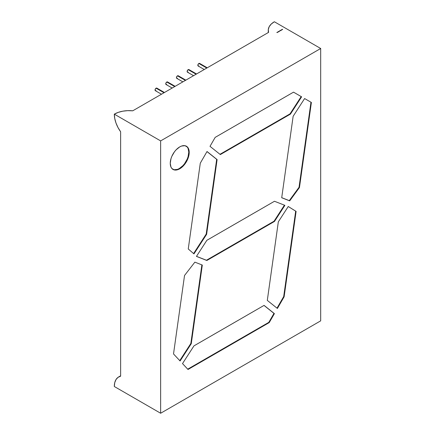 <?xml version="1.0" encoding="UTF-8"?>
<svg xmlns="http://www.w3.org/2000/svg" width="435" height="435" viewBox="0 0 435 435"><rect width="100%" height="100%" fill="white"/><g stroke="black" fill="none" stroke-linecap="round" stroke-linejoin="round"><path stroke-width="0.65" d="M199.855 63.668L199.627 63.401A1.49 0.859 120 0 0 198.882 63.477L206.804 68.05L198.882 63.477A1.49 0.859 120 0 0 197.909 64.788A1.49 0.859 120 0 0 198.137 65.984L198.48 66.049M189.16 69.845L188.931 69.578A1.49 0.859 120 0 0 188.186 69.654L196.103 74.227L188.186 69.654A1.49 0.859 120 0 0 187.213 70.965A1.49 0.859 120 0 0 187.441 72.161L187.784 72.226M178.459 76.022L178.23 75.755A1.49 0.859 120 0 0 177.485 75.831L185.408 80.399L177.485 75.831A1.49 0.859 120 0 0 176.518 77.142A1.49 0.859 120 0 0 176.746 78.338L177.083 78.403M167.763 82.193L167.535 81.932A1.49 0.859 120 0 0 166.79 82.008L174.707 86.576L166.79 82.008A1.49 0.859 120 0 0 165.817 83.319A1.49 0.859 120 0 0 166.045 84.51L166.387 84.58M157.068 88.37L156.839 88.109A1.49 0.859 120 0 0 156.094 88.185L164.011 92.753L156.094 88.185A1.49 0.859 120 0 0 155.121 89.496A1.49 0.859 120 0 0 155.349 90.687L155.686 90.757M174.049 169.737L177.464 169.4L179.312 168.541A13.403 7.738 120 0 1 172.825 169.318A13.403 7.738 120 0 0 179.312 168.541L179.737 168.785A13.403 7.738 -60 0 1 170.259 163.315A13.403 7.738 -60 0 1 179.737 146.899A13.403 7.738 -60 0 1 189.209 152.37A13.403 7.738 -60 0 1 179.737 168.785A13.403 7.738 -60 0 1 173.032 169.449A13.403 7.738 -60 0 1 170.977 158.71A13.403 7.738 -60 0 1 179.737 146.899L181.585 146.04L185 145.703L187.615 147.215L189.029 150.341L189.029 154.61L188.491 156.975L186.436 161.711L183.363 165.86L179.737 168.785L176.11 170.047L174.468 169.982L171.852 168.47L170.977 167.083L170.259 163.315L170.977 158.71L171.852 156.312L174.468 151.782L176.11 149.825L179.737 146.899A13.403 7.738 -60 0 1 186.436 146.236A13.403 7.738 -60 0 1 188.491 156.975A13.403 7.738 -60 0 1 179.737 168.785L179.312 168.541A13.403 7.738 120 0 0 188.012 156.921A13.403 7.738 120 0 0 186.224 146.122A13.403 7.738 120 0 1 188.012 156.921A13.403 7.738 120 0 1 179.312 168.541L182.939 165.615L184.576 163.658L187.191 159.128L188.067 156.73L188.79 152.125L188.067 148.357L187.191 146.97M274.36 21.75L271.271 24.023L269.211 26.655L268.297 29.498L268.58 32.38L132.724 110.816L127.732 110.653L122.811 111.181L118.249 112.371L114.313 114.155L160.64 140.902L320.687 48.497L274.36 21.75A20.847 12.039 0 0 0 268.254 30.26A20.847 12.039 0 0 0 268.58 32.38L132.724 110.816A20.847 12.039 0 0 0 114.313 114.155L160.64 140.902L320.687 48.497L274.36 21.75A20.847 12.039 0 0 0 268.58 32.38L132.724 110.816A20.847 12.039 0 0 0 114.313 114.155L160.64 140.902L160.64 413.25L320.687 320.845L320.687 48.497L274.36 21.75M277.655 32.146L277.345 32.223L277.709 32.266M278.536 31.559L278.808 31.739L278.411 31.635M279.259 31.363L278.938 31.266L279.259 31.363M279.781 31.021L279.466 31.026M280.727 30.232L281.005 30.358L280.727 30.232M281.945 29.531L282.299 29.607L281.923 29.825L282.299 29.607L281.923 29.825L282.299 29.607L281.923 29.825L281.945 29.531M282.326 29.308L282.679 29.39L282.304 29.607L282.679 29.39L282.304 29.607L282.679 29.39L282.304 29.607L282.326 29.308M281.565 29.749L281.918 29.83L281.543 30.048L281.918 29.83L281.543 30.048L281.918 29.83L281.543 30.048L281.565 29.749M281.092 30.02L281.461 30.2L281.092 30.02M280.831 30.173L281.108 30.298L280.831 30.173M280.602 30.591L280.254 30.396L280.657 30.521M279.814 30.76L280.091 30.885L279.814 30.76M279.672 30.841L279.95 30.967L279.672 30.841M278.889 31.363L279.172 31.521L278.753 31.527M278.324 31.619L278.503 31.907L278.003 31.804L278.471 31.902M277.954 32.011L277.639 32.076L277.949 32.125M277.187 32.277L276.85 32.467L277.187 32.277M160.64 140.902L160.64 413.25L320.687 320.845L320.687 48.497L160.64 140.902L160.64 413.25L114.313 386.503L114.737 382.691L115.987 379.586L117.988 377.379L120.631 376.183L120.631 131.767A20.847 12.039 60 0 1 114.313 114.155L114.737 118.456L115.987 123.002L117.988 127.526L120.631 131.767A20.847 12.039 60 0 1 114.313 114.155M268.254 30.26L268.254 31.722A20.847 12.039 0 0 0 268.303 32.543L268.254 31.679M284.887 205.342L274.474 221.448L206.859 260.483L196.441 256.405L206.859 240.299L274.474 201.264L284.887 205.342L274.474 221.448L274.05 221.203L284.425 205.162L274.05 221.203L206.435 260.244L206.859 260.483L196.441 256.405L206.859 240.299L274.474 201.264L284.887 205.342L274.474 221.448L206.859 260.483L196.441 256.405L206.859 240.299L274.474 201.264L284.887 205.342M207.022 151.516L217.108 159.574L206.62 234.324L193.966 253.882L188.252 248.967L200.29 163.168L207.022 151.516L217.108 159.574L206.984 151.581L216.684 159.33L206.195 234.079L206.62 234.324L193.966 253.882L188.252 248.967L200.29 163.168L207.022 151.516L217.108 159.574L206.62 234.324L193.966 253.882L188.252 248.967L200.29 163.168L207.022 151.516M215.184 137.373L293.522 92.149L301.618 96.82L290.433 114.111L220.333 154.583L210.007 146.339L215.184 137.373L293.522 92.149L301.618 96.82L293.522 92.149L301.618 96.82L293.522 92.149L215.184 137.373L210.007 146.339L215.184 137.373M311.389 102.464L299.454 187.539L289.699 200.878L281.711 197.746L293.141 116.275L304.609 98.549L311.389 102.464L299.454 187.539L299.03 187.295L310.971 102.22L311.389 102.464L299.454 187.539L289.699 200.878L281.711 197.746L293.141 116.275L304.609 98.549L311.389 102.464L304.609 98.549L311.389 102.464L304.609 98.549L293.141 116.275L281.711 197.746L289.699 200.878L289.28 200.633L289.699 200.878L299.454 187.539L299.03 187.295L289.28 200.633L281.717 197.675L289.699 200.878M191.269 343.693L180.085 360.985L173.521 353.949L184.532 275.48L194.869 262.142L202.308 265.051L191.269 343.693L180.085 360.985L173.521 353.949L184.532 275.48L194.869 262.142L202.308 265.051L191.269 343.693L180.085 360.985L173.521 353.949L184.532 275.48L194.869 262.142L202.308 265.051L191.269 343.693L190.851 343.449L191.269 343.693L190.851 343.449L201.873 264.882L190.851 343.449L179.747 360.62L190.851 343.449L201.873 264.882M269.227 322.591L188.012 369.484L182.51 363.584L193.977 345.858L264.078 305.386L274.403 313.63L269.227 322.591L188.012 369.484L182.51 363.584L193.977 345.858L264.078 305.386L274.403 313.63L264.012 305.424L273.979 313.39L268.808 322.351L269.227 322.591L188.012 369.484L182.51 363.584L193.977 345.858L264.078 305.386L274.403 313.63L269.227 322.591L268.808 322.351L269.227 322.591L274.403 313.63L273.979 313.39L268.808 322.351L187.719 369.163L268.808 322.351L273.979 313.39L264.012 305.424M296.104 211.394L284.12 296.8L277.394 308.453L267.302 300.395L278.329 221.834L288.247 206.5L296.104 211.394L284.12 296.8L277.394 308.453L267.302 300.395L278.329 221.834L288.247 206.5L296.104 211.394L284.12 296.8L283.696 296.556L277.008 308.149L283.696 296.556L295.686 211.149L296.104 211.394L288.247 206.5L278.329 221.834L267.302 300.395L277.394 308.453L284.12 296.8L283.696 296.556L295.686 211.149L288.236 206.511M320.687 48.497L320.687 320.845L160.64 413.25L114.313 386.503A20.847 12.039 60 0 1 120.631 376.183L120.631 131.767L120.631 376.183A20.847 12.039 60 0 0 118.63 376.96L119.891 376.231A20.847 12.039 -120 0 1 120.631 375.862L119.859 376.248M160.64 413.25L114.313 386.503A20.847 12.039 60 0 1 118.63 376.96M299.454 187.539L299.03 187.295L310.971 102.22L304.609 98.549M310.971 102.22L299.03 187.295L289.28 200.633L281.717 197.675M290.433 114.111L290.014 113.867L290.433 114.111L220.333 154.583L290.433 114.111L301.618 96.82L290.433 114.111L290.014 113.867L301.194 96.581L293.522 92.149M301.194 96.581L290.014 113.867L219.979 154.305L290.014 113.867L301.194 96.581L301.618 96.82M220.333 154.583L210.007 146.339L220.333 154.583M217.108 159.574L216.684 159.33L206.195 234.079L206.62 234.324L217.108 159.574L206.984 151.581M216.684 159.33L206.195 234.079L193.597 253.561L206.195 234.079L206.62 234.324M274.474 221.448L274.05 221.203L206.435 260.244L206.859 260.483L274.474 221.448L274.05 221.203L284.425 205.162M274.05 221.203L206.435 260.244L196.484 256.345L206.859 260.483M164.446 92.503L156.839 88.109L156.094 88.185L155.121 89.496L155.349 90.687L161.467 94.221M175.142 86.326L167.535 81.932L166.79 82.008L165.817 83.319L166.045 84.51L172.168 88.044M185.843 80.149L178.23 75.755L177.485 75.831L176.518 77.142L176.746 78.338L182.863 81.867M196.538 73.972L188.931 69.578L188.186 69.654L187.213 70.965L187.441 72.161L193.564 75.695M207.239 67.795L199.627 63.401L198.882 63.477L197.909 64.788L198.137 65.984L204.26 69.518M280.934 30.135L281.255 30.113L280.934 30.113M277.182 32.614L276.85 32.467L277.182 32.565M206.804 68.05L198.882 63.477A1.49 0.859 120 0 0 197.833 65.299A1.49 0.859 120 0 0 198.882 65.908M196.103 74.227L188.186 69.654A1.49 0.859 120 0 0 187.132 71.476A1.49 0.859 120 0 0 188.186 72.085M185.408 80.399L177.485 75.831A1.49 0.859 120 0 0 176.436 77.653A1.49 0.859 120 0 0 177.485 78.262M174.707 86.576L166.79 82.008A1.49 0.859 120 0 0 165.735 83.83A1.49 0.859 120 0 0 166.79 84.439M164.011 92.753L156.094 88.185A1.49 0.859 120 0 0 155.039 90.007A1.49 0.859 120 0 0 156.094 90.616M179.737 168.785L179.312 168.541M268.292 30.994A20.847 12.039 0 0 0 268.303 32.543M120.631 375.862A20.847 12.039 -120 0 0 119.282 376.623M274.403 313.63L273.979 313.39M187.719 369.163L268.808 322.351M179.747 360.62L190.851 343.449M284.12 296.8L283.696 296.556L277.008 308.149M283.696 296.556L295.686 211.149M299.03 187.295L289.28 200.633M290.014 113.867L219.979 154.305M206.195 234.079L193.597 253.561M196.484 256.345L206.435 260.244M157.144 88.789A1.49 0.859 120 0 0 156.094 88.185M167.845 82.612A1.49 0.859 120 0 0 166.79 82.008M178.54 76.44A1.49 0.859 120 0 0 177.485 75.831M189.241 70.263A1.49 0.859 120 0 0 188.186 69.654M199.937 64.086A1.49 0.859 120 0 0 198.882 63.477M186.011 145.991L186.436 146.236M172.613 169.204L173.032 169.449"/></g></svg>
